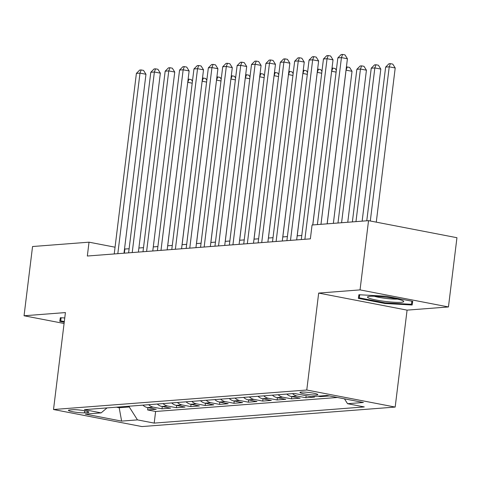 <?xml version="1.0" encoding="UTF-8"?>
<svg xmlns="http://www.w3.org/2000/svg" width="481" height="481" viewBox="0 0 481 481"><rect width="100%" height="100%" fill="white"/><g stroke="black" fill="none" stroke-linecap="round" stroke-linejoin="round"><path stroke-width="0.72" d="M301.232 392.051A8.989 1.058 -173 0 0 299.958 392.43A8.989 1.058 -173 0 0 306.427 394.258A8.989 1.058 -173 0 0 316.528 395.003A8.989 1.058 -173 0 0 317.803 394.624A8.989 1.058 -173 0 0 311.333 392.803A8.989 1.058 -173 0 0 301.232 392.051M448.448 306.95L360.041 289.893L318.675 293.079L407.076 310.131L448.448 306.95L456.95 237.71L368.542 220.659L312.067 225.006L310.365 238.853L87.332 256.024L89.027 242.177L32.552 246.525L24.05 315.764L64.081 323.491M407.076 310.131L395.178 407.07L141.925 426.569L53.517 409.517L306.77 390.013L395.178 407.07M142.893 405.146A11.237 9.644 85.6 0 0 147.523 407.587L156.247 409.265L147.613 409.932L147.889 407.654M148.653 404.701A11.237 9.644 85.6 0 0 153.283 407.142L162.001 408.826L162.283 406.547M162.001 408.826L170.635 408.159L161.917 406.475A11.237 9.644 85.6 0 1 157.287 404.04M171.675 402.934A11.237 9.644 85.6 0 0 176.305 405.369L185.023 407.052L176.389 407.714L176.671 405.441M186.063 401.821A11.237 9.644 85.6 0 0 190.692 404.262L199.417 405.946L190.783 406.607L191.059 404.335M200.451 400.715A11.237 9.644 85.6 0 0 205.08 403.156L213.804 404.834L205.171 405.501L205.447 403.222M214.845 399.609A11.237 9.644 85.6 0 0 219.474 402.044L228.192 403.727L219.558 404.395L219.841 402.116M229.233 398.502A11.237 9.644 85.6 0 0 233.862 400.938L242.58 402.621L233.946 403.282L234.229 401.01M243.62 397.39A11.237 9.644 85.6 0 0 248.25 399.831L256.974 401.509L248.34 402.176L248.617 399.897M258.008 396.284A11.237 9.644 85.6 0 0 262.638 398.719L271.362 400.402L262.728 401.07L263.005 398.791M272.402 395.178A11.237 9.644 85.6 0 0 277.032 397.613L285.75 399.296L277.116 399.958L277.399 397.685M286.79 394.065A11.237 9.644 85.6 0 0 291.42 396.506L300.138 398.19L291.504 398.851L291.787 396.578M312.181 396.627L314.532 397.078L305.898 397.745L306.144 395.719M326.569 395.52L328.92 395.971L320.286 396.639L320.364 395.995M84.47 412.806L87.638 412.56A8.712 1.022 -173 0 0 88.877 412.193A8.712 1.022 -173 0 0 82.606 410.431A8.712 1.022 -173 0 0 72.823 409.704L69.661 409.95A8.712 1.022 -173 0 0 68.422 410.317A8.712 1.022 -173 0 0 74.693 412.079A8.712 1.022 -173 0 0 84.47 412.806L84.722 410.798M119.288 406.968L119.192 407.738L129.269 406.962L137.464 419.883L154.191 423.106L364.273 406.932L347.547 403.703L363.377 402.489L327.062 395.484L311.231 396.699L294.504 393.476L84.422 409.65L101.148 412.878L107.016 407.912M137.464 419.883L121.633 421.103L85.317 414.093L101.148 412.878M147.613 409.932L155.616 411.477L337.409 397.48M320.286 396.639L317.935 396.182M305.898 397.745L297.174 396.061A11.237 9.644 -94.4 0 1 292.544 393.626M291.504 398.851L282.786 397.168A11.237 9.644 -94.4 0 1 278.156 394.733M277.116 399.958L268.398 398.28A11.237 9.644 -94.4 0 1 263.768 395.839M262.728 401.07L254.004 399.386A11.237 9.644 -94.4 0 1 249.374 396.951M248.34 402.176L239.616 400.493A11.237 9.644 -94.4 0 1 234.987 398.058M233.946 403.282L225.228 401.605A11.237 9.644 -94.4 0 1 220.599 399.164M219.558 404.395L210.84 402.711A11.237 9.644 -94.4 0 1 206.211 400.27M205.171 405.501L196.446 403.818A11.237 9.644 -94.4 0 1 191.817 401.382M190.783 406.607L182.058 404.924A11.237 9.644 -94.4 0 1 177.429 402.489M176.389 407.714L167.671 406.036A11.237 9.644 -94.4 0 1 163.041 403.595M129.359 406.192L129.269 406.962M360.041 289.893L368.542 220.659M318.675 293.079L306.77 390.013M53.517 409.517L65.422 312.578L24.05 315.764M129.118 248.767L124.507 249.02M115.055 247.198L89.027 242.177M301.791 235.468L297.168 235.822M287.397 236.58L282.78 236.935M273.01 237.686L268.392 238.041M258.622 238.792L254.004 239.147M244.234 239.899L239.61 240.26M229.84 241.011L225.222 241.366M215.452 242.117L210.834 242.472M201.064 243.224L196.446 243.578M186.676 244.336L182.052 244.691M172.282 245.442L167.665 245.797M157.894 246.549L153.277 246.903M143.506 247.655L138.889 248.01M116.366 407.191L119.192 407.738L121.633 421.103M124.369 253.174L124.868 249.092M155.616 411.477L154.191 423.106M347.547 403.703L344.462 398.839M64.761 317.959L60.335 317.719L59.758 321.356L64.238 322.216M386.111 296.224L358.916 294.727L358.339 298.364L384.968 303.499L412.163 304.996L412.74 301.359L386.111 296.224M412.614 301.334L412.163 304.996M411.892 301.196L411.405 304.287L385.053 302.832L384.968 303.499M123.996 253.204L145.965 74.266L139.995 73.118L117.821 253.679M136.394 73.395L139.706 70.052L141.149 69.943L139.995 73.118L136.394 73.395L114.225 253.956M141.149 69.943L143.536 70.406L145.965 74.266M167.707 245.791L187.734 82.335M192.208 83.189L187.782 82.335L188.937 79.161L191.324 79.624L192.43 81.379M188.119 79.227L188.937 79.161M64.316 321.548L60.672 320.845L61.159 317.761M61.057 317.755L60.672 320.845M369.745 298.436A18.266 2.146 -173 0 0 391.799 302.092A18.266 2.146 -173 0 0 403.403 301.052A18.266 2.146 -173 0 0 401.473 300.18A18.266 2.146 -173 0 0 383.038 296.855A18.266 2.146 -173 0 0 367.917 296.693A18.266 2.146 -173 0 0 369.745 298.436M374.296 296.248A13.829 1.623 -173 0 0 397.318 299.074M385.053 302.832L359.253 297.853L359.74 294.769M359.638 294.763L359.253 297.853M138.384 252.092L160.353 73.16L154.383 72.006L132.215 252.573M150.787 72.282L154.1 68.945L155.537 68.837L154.383 72.006L150.787 72.282L128.613 252.85M155.537 68.837L157.924 69.294L160.353 73.16M152.778 250.986L174.747 72.054L168.771 70.899L146.603 251.461M165.175 71.176L168.488 67.839L169.925 67.731L168.771 70.899L165.175 71.176L143.001 251.737M169.925 67.731L172.318 68.188L174.747 72.054M167.166 249.88L189.135 70.941L183.159 69.793L160.991 250.354M179.563 70.07L182.876 66.733L184.313 66.618L183.159 69.793L179.563 70.07L157.395 250.631M184.313 66.618L186.706 67.081L189.135 70.941M181.553 248.773L203.523 69.835L197.553 68.681L175.379 249.248M193.951 68.963L197.264 65.62L198.707 65.512L197.553 68.681L193.951 68.963L171.783 249.525M198.707 65.512L201.094 65.975L203.523 69.835M182.101 244.685L202.122 81.229M206.596 82.077L202.17 81.223L203.325 78.054L205.712 78.517L206.818 80.273M202.507 78.114L203.325 78.054M196.488 243.578L216.516 80.123M220.983 80.97L216.558 80.117L217.713 76.948L220.1 77.405L221.206 79.167M216.895 77.008L217.713 76.948M210.876 242.472L230.904 79.01M235.377 79.864L230.946 79.01L232.101 75.836L234.494 76.299L235.594 78.054M231.289 75.902L232.101 75.836M225.264 241.36L245.292 77.904M249.765 78.758L245.34 77.904L246.494 74.729L248.881 75.192L249.988 76.948M245.677 74.796L246.494 74.729M195.941 247.661L217.911 68.729L211.941 67.574L189.773 248.136M208.345 67.851L211.658 64.514L213.095 64.406L211.941 67.574L208.345 67.851L186.171 248.412M213.095 64.406L215.482 64.863L217.911 68.729M239.658 240.253L259.686 76.798M264.153 77.645L259.728 76.792L260.882 73.623L263.269 74.08L264.376 75.842M260.065 73.683L260.882 73.623M210.335 246.555L232.305 67.623L226.329 66.468L204.16 247.03M222.733 66.745L226.046 63.408L227.483 63.294L226.329 66.468L222.733 66.745L200.559 247.306M227.483 63.294L229.876 63.757L232.305 67.623M254.046 239.147L274.074 75.691M278.541 76.539L274.116 75.685L275.27 72.517L277.663 72.974L278.764 74.729M274.453 72.577L275.27 72.517M224.723 245.448L246.693 66.51L240.716 65.362L218.548 245.923M237.121 65.638L240.434 62.302L241.877 62.187L240.716 65.362L237.121 65.638L214.953 246.2M241.877 62.187L244.264 62.65L246.693 66.51M268.434 238.035L288.462 74.579M292.935 75.433L288.504 74.579L289.658 71.404L292.051 71.867L293.157 73.623M288.847 71.471L289.658 71.404M239.111 244.342L261.081 65.404L255.11 64.25L232.936 244.817M251.509 64.526L254.822 61.189L256.265 61.081L255.11 64.25L251.509 64.526L229.341 245.094M256.265 61.081L258.652 61.544L261.081 65.404M282.822 236.929L302.85 73.473M307.323 74.327L302.898 73.467L304.052 70.298L306.439 70.761L307.545 72.517M303.234 70.358L304.052 70.298M253.499 243.23L275.469 64.298L269.498 63.143L247.33 243.705M265.903 63.42L269.216 60.083L270.653 59.975L269.498 63.143L265.903 63.42L243.729 243.981M270.653 59.975L273.04 60.432L275.469 64.298M267.893 242.123L289.863 63.185L283.886 62.037L261.718 242.598M280.291 62.314L283.604 58.977L285.041 58.862L283.886 62.037L280.291 62.314L258.123 242.875M285.041 58.862L287.434 59.325L289.863 63.185M282.281 241.017L304.251 62.079L298.274 60.931L276.106 241.492M294.679 61.207L297.992 57.864L299.435 57.756L298.274 60.931L294.679 61.207L272.511 241.769M299.435 57.756L301.821 58.219L304.251 62.079M296.669 239.905L318.638 60.973L312.668 59.818L290.494 240.38M309.067 60.095L312.379 56.758L313.822 56.65L312.668 59.818L309.067 60.095L286.898 240.662M313.822 56.65L316.209 57.107L318.638 60.973M312.758 224.952L333.026 59.866L327.056 58.712L304.888 239.273M323.46 58.989L326.773 55.652L328.21 55.537L327.056 58.712L323.46 58.989L301.286 239.55M328.21 55.537L330.597 56L333.026 59.866M297.216 235.822L317.244 72.366M321.711 73.214L317.286 72.36L318.44 69.192L320.827 69.649L321.933 71.41M317.622 69.252L318.44 69.192M312.8 224.946L331.631 71.254M336.099 72.108L331.674 71.254L332.828 68.08L335.221 68.542L336.321 70.298M332.01 68.146L332.828 68.08M333.363 223.364L352.038 71.296L346.019 70.148M327.194 223.839L346.061 70.148L347.216 66.973L349.609 67.436L352.038 71.296M346.404 67.039L347.216 66.973M347.757 222.258L366.426 70.19L360.455 69.036L356.854 69.312L337.987 223.01M341.582 222.733L360.455 69.036L361.61 65.867L363.997 66.33L366.426 70.19M356.854 69.312L360.167 65.975L361.61 65.867M362.145 221.152L380.814 69.084L374.843 67.929L371.248 68.206L352.375 221.903M355.97 221.627L374.843 67.929L375.998 64.761L378.385 65.218L380.814 69.084M371.248 68.206L374.561 64.869L375.998 64.761M327.146 223.845L347.42 58.754L341.444 57.606L320.977 224.32M337.848 57.882L341.161 54.545L342.598 54.431L341.444 57.606L337.848 57.882L317.376 224.597M342.598 54.431L344.991 54.894L347.42 58.754M376.274 222.15L395.208 67.971L389.231 66.823L385.636 67.099L366.762 220.791M370.304 220.995L389.231 66.823L390.386 63.648L392.779 64.111L395.208 67.971M385.636 67.099L388.949 63.763L390.386 63.648M153.283 407.142L147.523 407.587M297.174 396.061L291.42 396.506M282.786 397.168L277.032 397.613M268.398 398.28L262.638 398.719M254.004 399.386L248.25 399.831M239.616 400.493L233.862 400.938M225.228 401.605L219.474 402.044M210.84 402.711L205.08 403.156M196.446 403.818L190.692 404.262M182.058 404.924L176.305 405.369M167.671 406.036L161.917 406.475M87.764 411.538L87.638 412.56"/></g></svg>

